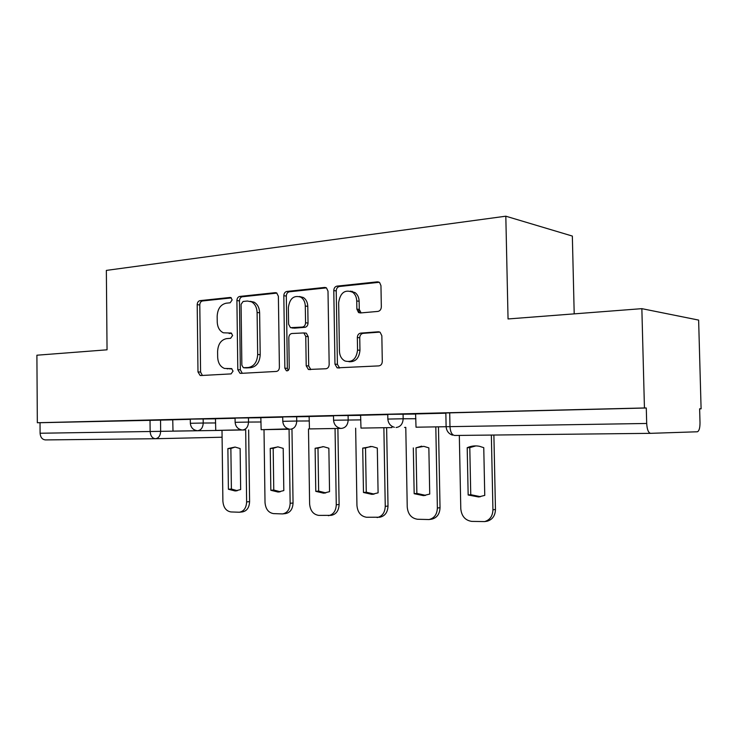 <?xml version="1.0" encoding="UTF-8"?>
<svg xmlns="http://www.w3.org/2000/svg" width="738" height="738" viewBox="0 0 738 738"><rect width="100%" height="100%" fill="white"/><g stroke="black" fill="none" stroke-linecap="round" stroke-linejoin="round"><path stroke-width="1.11" d="M232.147 299.914L230.948 297.617L230.09 297.46L199.933 300.652C198.254 301.058 197.341 302.396 197.203 304.674L197.987 371.943L200.146 375.467L200.81 375.541L231.059 373.898L233.06 371.103L231.547 368.603L224.518 368.456C220.284 366.768 218.005 363.004 217.664 357.155L217.599 351.463C218.042 344.074 221.059 339.794 226.631 338.622L230.607 338.308L232.608 335.467L231.252 333.069L223.374 332.801C219.555 330.965 217.507 327.34 217.23 321.916L217.166 316.242C217.609 308.853 220.616 304.508 226.179 303.198L230.155 302.792L232.147 299.914M377.884 311.418C380.015 310.975 381.159 309.471 381.334 306.897L380.956 285.671L379.646 282.589L377.367 281.842L337.045 286.113C335.034 286.575 333.945 288.06 333.788 290.551L334.969 364.166L337.118 367.847L378.843 365.891C380.974 365.522 382.118 364.046 382.293 361.472L381.841 335.744L380.135 332.303L378.243 331.796L360.707 333.115C358.622 333.521 357.506 334.997 357.34 337.524L357.552 350.089C356.38 359.102 352.183 362.736 344.969 361.002C341.528 359.138 339.683 355.882 339.443 351.26L338.65 302.654C340.283 292.599 344.978 289.139 352.755 292.303C355.255 294.305 356.574 297.183 356.731 300.929L356.869 309.111L358.474 312.442L360.356 312.958L377.884 311.418M37.334 422.736L36.9 355.209L107.047 349.812L106.355 270.403L505.816 216.197L508.048 318.954L641.857 308.659L644.44 407.966L37.334 422.736L40.027 422.717L40.092 433.243L222.009 430.374M278.383 296.279L276.722 292.995L275.246 292.672L239.785 296.427C238.005 296.851 237.046 298.226 236.907 300.569L237.802 369.683L239.998 373.271L240.791 373.373L276.363 371.445C278.235 371.103 279.25 369.729 279.398 367.321L278.383 296.279M286.879 291.436L324.646 287.433L326.473 287.912L328.004 291.15L329.166 364.489C329.01 366.98 327.93 368.4 325.938 368.76L308.401 369.47L306.205 365.799L305.763 336.445L303.862 332.949L291.888 333.502C289.988 333.899 288.955 335.301 288.807 337.727L289.241 367.958C289.01 370.079 288.069 371.011 286.409 370.762L284.859 368.197L283.816 295.717C283.964 293.3 284.988 291.879 286.879 291.436L289.37 291.787L326.417 287.875M641.857 308.659L698.628 320.089L701.1 408.815L699.624 408.852M574.201 313.862L572.347 236.068L505.816 216.197M644.44 407.966L646.285 407.994L646.691 423.464C647.078 429.525 648.379 432.809 650.593 433.335L697.392 431.776C699.126 431.001 699.993 427.985 700.011 422.708L699.624 408.797L701.1 408.815M40.027 422.717L172.876 419.848M222.092 437.228L155.45 438.723L45.479 439.922C42.241 439.58 40.452 437.357 40.092 433.243M235.071 418.28L215.468 418.75L215.745 430.42L241.308 429.839M282.709 417.136L260.837 417.662L261.151 429.691L288.337 428.87M333.502 415.909L309.121 416.5L309.471 428.916L338.447 428.446L338.438 427.699M358.862 312.672L358.806 309.37M387.754 414.599L360.596 415.254L360.983 428.086L391.933 427.588L391.915 426.278M445.853 413.206L415.595 413.935L416.029 427.201L446.112 426.712L416.029 427.201M387.837 419.027L387.754 414.369L415.789 414.055M333.567 420.19L333.493 415.679L360.771 415.365M282.774 421.269L282.709 416.905L309.287 416.592M235.127 422.293L235.071 418.049L260.994 417.745M190.339 423.243L190.293 419.129L215.607 418.833M190.293 419.359L172.747 419.784L172.996 431.112L200.358 430.678L172.996 431.112M646.285 407.994L445.844 412.966L446.112 426.702L646.691 423.464M231.649 333.299L229.121 333.502M228.079 368.815L227.009 368.769M231.898 368.76L229.573 368.889M231.363 297.912L202.516 300.956C200.837 301.362 199.933 302.7 199.795 304.969L200.579 372.063L202.406 375.448M276.907 293.106L242.332 296.759C240.56 297.174 239.601 298.549 239.453 300.883L240.357 369.812L242.285 373.29M243.088 301.473L241.068 304.37L241.861 365.199L243.374 367.709L248.263 367.533C254.038 366.454 257.175 362.109 257.673 354.508L257.101 312.488C256.861 307.414 254.997 303.862 251.51 301.833L247.378 301.03L243.088 301.473M246.169 367.902L243.964 367.782M250.274 301.316L254.047 302.146C257.534 304.176 259.389 307.718 259.628 312.774L260.2 354.683C259.711 362.257 256.584 366.592 250.809 367.672L246.51 367.921M304.167 332.976L306.344 333.179L308.244 336.666L308.687 365.937L310.809 369.572M289.37 291.787C287.488 292.23 286.464 293.65 286.316 296.058L287.368 368.336L288.189 370.421M305.301 306.039C305.126 301.99 303.65 299.038 300.883 297.174C293.825 294.951 289.656 298.447 288.364 307.654L288.604 324.222L290.477 327.672L302.423 327.063C304.351 326.666 305.403 325.237 305.56 322.792L305.301 306.039L307.783 306.353C307.598 302.322 306.132 299.37 303.364 297.515L299.444 296.501M293.41 328.096L291.805 327.93M307.783 306.353L308.032 323.05C307.875 325.495 306.833 326.916 304.905 327.321L294.296 328.179M350.504 291.113L355.163 292.663C357.662 294.665 358.982 297.534 359.129 301.27L359.268 309.425L361.103 312.894M348.936 361.712C355.476 362.1 359.157 358.29 359.959 350.282L357.552 350.089M379.802 332.109L363.105 333.355C361.03 333.77 359.913 335.227 359.747 337.755L359.959 350.282M379.258 282.294L339.48 286.492C337.469 286.953 336.39 288.429 336.224 290.91L337.414 364.314L339.609 368.013M248.641 429.94L249.592 501.628C249.269 507.652 246.843 511.083 242.313 511.923L239.739 512.19M237.322 490.715L231.391 489.017L230.874 448.492L235.099 447.062M245.68 429.977L246.63 501.905C246.298 507.947 243.872 511.388 239.343 512.227L230.939 511.941C226.114 511.111 223.429 507.513 222.885 501.139L222.009 430.337M227.885 448.593L228.402 489.257L235.081 490.955L240.662 489.543L240.136 448.547L235.071 447.062L227.885 448.593L230.874 448.492M228.402 489.257L231.391 489.017M291.971 429.239L293.051 503.012C292.718 509.155 290.191 512.679 285.458 513.593L282.894 513.879M280.265 491.776L273.77 490.023L273.18 448.335L277.737 446.859M244.536 429.95L215.745 430.42M244.536 429.968L241.308 430.014M289.065 429.285L290.145 503.298C289.813 509.46 287.276 513.002 282.543 513.916L273.54 513.611C268.438 512.753 265.597 509.045 265.016 502.495L264.01 429.664M270.246 448.436L270.837 490.272L277.986 492.025L283.816 490.576L283.207 448.39L278.023 446.877L270.246 448.436L273.18 448.335M270.837 490.272L273.77 490.023M337.884 428.501L339.111 504.478C338.788 510.724 336.15 514.349 331.214 515.355L318.678 515.382C313.263 514.487 310.246 510.668 309.619 503.925L308.484 428.944M325.799 492.901L318.65 491.093L317.986 448.169L322.903 446.638M288.346 429.258L261.151 429.691M335.052 428.538L336.27 504.783C335.947 511.047 333.308 514.681 328.364 515.696M315.117 448.28L315.781 491.342L323.484 493.159L329.545 491.674L328.862 448.224L323.595 446.693L315.117 448.28L317.986 448.169M315.781 491.342L318.65 491.093M386.629 427.717L388.013 506.037C387.699 512.356 384.978 516.083 379.849 517.218L366.574 517.264C360.827 516.332 357.616 512.393 356.943 505.447L355.651 428.178M374.157 494.091L366.269 492.218L365.513 447.994L370.808 446.398M348.096 415.356L348.179 419.94C347.838 425.005 345.624 427.819 341.528 428.391L309.471 428.916M341.528 428.4L338.447 428.446M352.386 292.036L352.275 291.298M383.871 427.754L385.254 506.351C384.941 512.698 382.21 516.434 377.081 517.569M362.718 448.104L363.474 492.486L371.841 494.349L378.096 492.836L377.312 448.049L372.081 446.508L362.718 448.104L365.513 447.994M363.474 492.486L366.269 492.218M438.464 426.878L440.032 507.698C439.737 514.035 436.951 517.855 431.693 519.174L431.361 519.22M425.614 495.355L416.869 493.418L416.02 447.809L421.73 446.149M359.037 312.755L358.982 309.388M391.933 427.588L360.983 428.086M435.807 426.924L437.376 508.03C437.071 514.386 434.295 518.224 429.018 519.543L417.496 519.257C411.38 518.297 407.957 514.229 407.238 507.061L405.78 427.367M413.317 447.92L414.166 493.694L423.354 495.613L429.728 494.073L428.852 447.865L423.852 446.352L416.02 447.809M414.166 493.694L416.869 493.418M493.888 435.042L495.466 509.46C495.216 515.696 492.458 519.607 487.2 521.194L485.982 521.379M480.493 496.683L470.752 494.7L469.792 447.606L475.945 445.89M491.351 435.069L492.929 509.81C492.67 516.065 489.912 519.986 484.645 521.582L471.739 521.388C465.217 520.391 461.564 516.185 460.789 508.777L459.322 435.42M467.2 447.726L468.16 494.986L478.473 496.951L484.755 495.392L483.759 447.662L479.442 446.287C475.189 445.466 471.112 445.946 467.2 447.726L469.792 447.606M468.16 494.986L470.752 494.7M230.782 297.543L230.09 297.46M231.059 333.004L230.542 332.958M650.593 433.335L454.645 435.466C451.914 435.005 450.364 432.062 449.977 426.638L449.7 412.773M160.543 419.904L160.653 431.306C160.377 435.771 158.642 438.243 155.45 438.723C152.277 438.354 150.506 435.937 150.137 431.472L150.026 420.051M403.077 414.027L403.16 418.769L415.872 418.723M340.273 428.271C336.251 427.237 334.019 424.562 333.567 420.236L360.845 419.876M296.676 416.601L296.741 421.038L309.351 420.964M248.457 417.773L248.512 422.071L261.049 421.988M203.162 418.87L203.218 423.031L215.653 422.948M197.064 430.669C193.042 429.95 190.801 427.486 190.339 423.28L203.218 423.031C202.922 427.634 201.087 430.199 197.692 430.706M241.879 429.931C237.839 429.138 235.588 426.601 235.127 422.33L248.512 422.071C248.208 426.813 246.252 429.451 242.654 429.986M289.536 429.138C285.486 428.243 283.235 425.632 282.774 421.315L296.741 421.038C296.418 425.937 294.342 428.667 290.504 429.212M394.35 427.293C390.439 426.094 388.271 423.354 387.837 419.073L403.16 418.769C402.81 424.009 400.439 426.924 396.057 427.514M405.365 427.376L404.553 427.45M200.579 372.063L197.987 371.943M199.795 304.969L197.203 304.674M202.516 300.956L199.933 300.652M240.357 369.812L237.802 369.683M239.453 300.883L236.907 300.569M242.332 296.759L239.785 296.427M276.381 292.829L275.246 292.672M250.809 367.672L248.263 367.533M260.2 354.683L257.673 354.508M259.628 312.774L257.101 312.488M325.965 287.635L324.646 287.433M308.687 365.937L306.205 365.799M308.244 336.666L305.763 336.445M287.368 368.336L284.859 368.197M286.316 296.058L283.816 295.717M304.905 327.321L302.423 327.063M308.032 323.05L305.56 322.792M359.268 309.425L356.869 309.111M359.129 301.27L356.731 300.929M359.747 337.755L357.34 337.524M363.105 333.355L360.707 333.115M379.286 331.906L378.243 331.796M337.414 364.314L334.969 364.166M336.224 290.91L333.788 290.551M339.48 286.492L337.045 286.113M378.908 282.101L377.367 281.842M246.63 501.905L249.592 501.628M290.145 503.298L293.051 503.012M336.27 504.783L339.111 504.478M385.254 506.351L388.013 506.037M437.376 508.03L440.032 507.698M492.929 509.81L495.466 509.46M404.941 427.431L405.522 427.367M446.112 426.702C446.518 430.955 448.639 433.769 452.486 435.143M201.271 375.513L200.146 375.467M241.418 373.336L239.998 373.271M254.047 302.146L251.51 301.833M310.587 369.59L308.401 369.47M306.344 333.179L303.862 332.949M287.423 370.808L286.409 370.762M303.364 297.515L300.883 297.174M360.882 312.755L358.474 312.442M355.163 292.663L352.755 292.303M339.563 367.994L337.118 367.847M235.081 490.955L236.584 490.835M277.986 492.025L279.628 491.886M323.484 493.159L325.255 492.993M371.841 494.349L373.696 494.174M423.354 495.613L425.189 495.419M429.018 519.543L431.693 519.174M478.473 496.951L479.958 496.775M484.645 521.582L487.2 521.194"/></g></svg>
